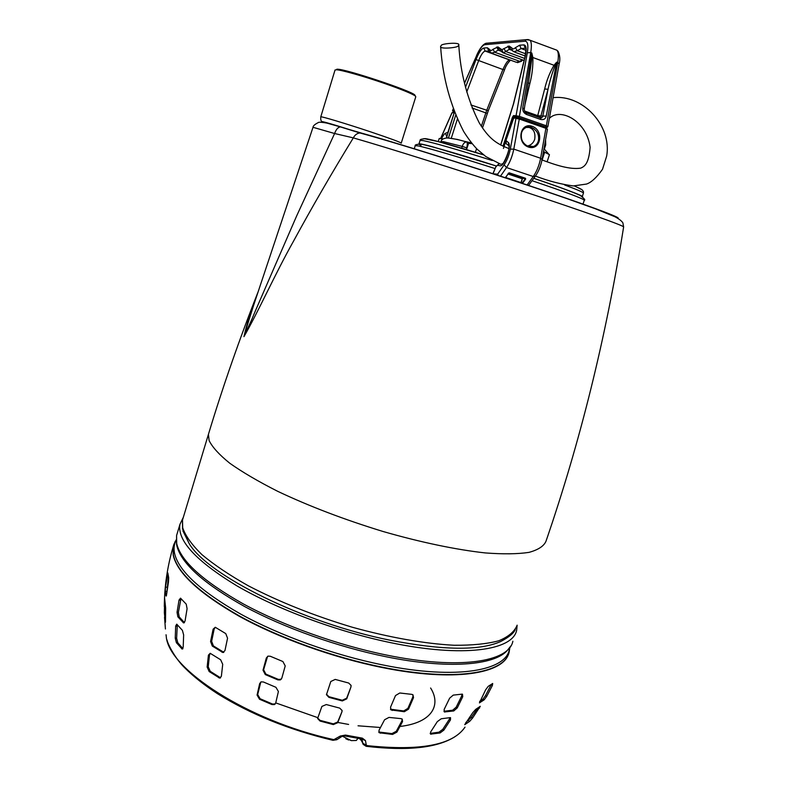 <?xml version="1.0" encoding="UTF-8"?>
<svg xmlns="http://www.w3.org/2000/svg" width="788" height="788" viewBox="0 0 788 788"><rect width="100%" height="100%" fill="white"/><g stroke="black" fill="none" stroke-linecap="round" stroke-linejoin="round"><path stroke-width="1.18" d="M452.883 112.408L452.046 112.782M447.791 133.527L448.155 132.345M401.25 143.091L415.778 96.776L415.335 96.028C411.976 93.673 401.87 89.537 385.007 83.617C364.076 76.338 340.997 69.797 336.259 69.768L334.999 70.112M336.831 69.216L337.284 69.216C345.331 68.822 410.942 90.65 414.803 94.974L415.069 95.821M347.626 129.153L340.662 126.996M339.273 126.573L327.503 123.263M617.753 218.237C622.628 218.197 587.109 204.959 526.965 184.914C466.969 164.909 395.064 142.431 362.273 133.31L360.027 132.985C336.171 125.193 316.963 119.648 322.489 122.091L323.139 122.376M466.516 149.641L468.555 143.298L469.244 143.219L468.555 143.298L466.516 149.641M475.371 152.33L476.563 148.637L475.371 152.33M472.12 143.682L468.555 143.298L472.12 143.682M438.236 141.604L439.221 138.501L439.911 138.422L439.221 138.501L438.236 141.604M443.073 138.983L439.221 138.501L443.073 138.983M528.088 39.548L529.92 40.198C531.516 41.665 531.782 45.803 530.738 52.589L531.811 52.993L532.875 57.524L554.003 65.266L556.692 62.144L554.91 65.965L554.003 65.266C549.748 72.585 546.636 80.484 544.666 88.965L548.005 89.31L542.804 116.122L546.261 116.063L556.692 62.144L557.756 62.528C558.8 55.79 558.475 51.663 556.781 50.156L554.919 49.467M525.921 112.733L526.453 112.96C525.754 113.314 524.119 110.931 524.266 109.128L522.779 107.779L531.811 52.993L531.959 57.554L532.875 57.524C533.092 66.517 532.077 75.224 529.832 83.627L528.561 82.986M503 146.213L512.456 117.195L513.549 115.58L514.062 116.703L518.74 117.52L545.68 126.947L546.34 125.794L547.857 126.71L559.155 63.966L557.756 62.528L546.34 125.794L519.381 116.358L530.738 52.589L527.3 52.786C528.502 45.202 527.743 41.34 525.044 41.212L526.325 39.656L528.226 39.567M547.857 126.71L547.079 127.429L543.986 127.154M522.119 59.75L519.834 61.375L516.357 62.272L492.48 53.584M504.418 69.807L502.902 69.521C505.788 63.109 508.063 59.937 509.738 60.016L510.112 60.006M465.501 87.291L476.021 59.563L502.902 69.521L486.669 110.438L481.34 126.277M516.544 116.91L516.032 115.787L519.381 116.358L518.74 117.52M554.91 65.965C552.112 73.166 549.807 80.947 548.005 89.31L540.923 115.974L537.583 115.59L524.483 110.98M528.512 82.297L531.959 57.554M476.021 59.563C478.809 52.569 481.399 48.728 483.773 48.038L487.348 47.763L488.747 50.816L489.614 50.954M466.742 91.989L478.611 60.755C480.966 54.864 483.152 51.634 485.162 51.072L489.673 51.161M454.312 111.61L453.07 111.502L452.617 110.547L453.947 110.655M452.647 110.478L453.317 108.931M519.627 45.221L521.104 48.531L517.273 50.727L515.421 47.664L519.627 45.221L523.872 44.886C526.404 45.221 526.808 49.27 525.094 57.051L513.569 103.878L500.735 145.091M487.348 47.763L489.772 49.555C490.392 50.875 491.456 50.796 492.973 49.319L497.967 46.925L501.867 49.723L509.146 46.049L511.865 47.93L512.161 50.373L513.559 51.712L517.273 50.727L525.596 53.781M509.146 46.049L510.604 49.27L511.707 49.467M507.896 46.147L509.344 49.358L505.699 51.496L503.896 48.521M501.867 49.723L503.296 52.895L505.699 51.496L524.621 58.41M503.296 52.895L500.784 51.092L500.528 48.767M497.967 46.925L499.385 50.068L500.37 50.235M496.775 47.014L498.203 50.146L494.726 52.225L491.416 53.2L489.988 51.772L489.772 49.555M539.504 117.55L540.923 115.974L542.804 116.122L541.78 117.836L540.519 117.885M533.929 128.68L531.151 127.715M530.078 127.341L526.719 126.169M529.723 146.844L529.881 146.351M498.361 164.268L498.627 163.451M521.154 182.087L522.247 178.758L508.024 174M528.354 146.489C523.055 143.869 520.701 139.683 521.292 133.95C521.863 130.818 523.508 128.651 526.217 127.449L531.526 127.429C536.786 130.069 539.13 134.226 538.559 139.919C537.968 143.199 536.234 145.406 533.338 146.558L528.384 146.509C524.503 144.598 522.208 141.899 521.498 138.412C520.701 132.62 522.267 128.966 526.217 127.449M527.27 146.046L528.275 145.81C531.378 144.785 533.506 142.658 534.678 139.407C535.889 131.498 532.777 127.292 525.34 126.769M519.292 119.027L515.943 118.456L510.309 149.159L513.796 149.109L540.617 158.26L545.907 128.326L519.292 119.027L513.796 149.109C512.348 156.251 509.925 162.397 506.517 167.548L533.259 176.532C536.766 171.449 539.219 165.362 540.617 158.26L542.075 159.54L547.424 129.232L545.798 127.784L519.292 119.027M547.207 129.37L545.857 127.814L546.793 128.198M506.3 143.692L505.906 140.51L513.274 118.22L513.845 117.648L519.253 118.505L517.007 117.875L513.303 118.249M499.336 163.727L497.927 164.731M500.439 176.256L506.517 167.548L504.143 164.83L497.671 174.148L493.022 173.833M493.081 173.626L495.849 166.859L497.445 165.253L499.947 165.766C504.182 167.381 512.2 144.884 508.23 142.421L505.945 140.51C505.443 142.667 506.103 144.155 507.915 144.953L508.388 145.356M508.989 172.927L525.379 178.344L522.139 178.118L508.989 172.927L505.177 177.812M509.225 172.936L508.27 173.281M522.375 183.496L525.655 179.103L525.497 178.265L509.334 172.848M531.122 125.981L530.531 127.794L531.132 125.981M176.739 545.276L177.073 546.616C181.969 564.11 204.476 584.075 244.585 606.514C284.104 627.8 337.54 646.859 385.618 656.65C447.614 669.396 494.401 665.456 507.334 650.415L510.841 645.953M183.318 517.332L179.979 524.276C177.103 540.509 196.104 561.056 237.001 585.908C277.603 609.439 337.234 631.602 390.523 642.634C463.226 657.901 512.899 650.386 516.652 630.242L517.135 625.18M176.098 540.351C174.118 544.084 173.577 548.33 174.493 553.087C178.403 570.778 200.428 591.089 240.567 614.01C280.134 635.729 334.211 655.163 382.879 664.954C457.936 680.29 508.161 670.411 509.55 647.874M461.955 694.159L462.487 694.189L462.733 696.72L457.267 707.89L453.75 710.953L444.363 711.968L444.136 709.476L449.643 698.168L453.238 695.115L461.955 694.159M449.978 717.651L450.539 717.681L450.47 719.927L443.861 730.112L440.049 732.958L430.583 734.14L430.672 731.934L437.31 721.641L441.211 718.784L449.978 717.651M411.799 694.366L412.951 694.77L413.523 697.587L408.529 709.151L404.313 711.722L391.035 709.939L390.533 707.21L395.507 695.558L399.782 692.997L411.799 694.366M400.994 718.636L402.205 719.07L402.55 721.581L396.925 732.091L392.562 734.426L379.264 732.751L378.979 730.338L384.583 719.74L389.006 717.405L400.994 718.636M348.68 683.029L351.084 685.412L350.975 686.919L346.73 698.848L342.327 700.936L328.911 697.36L326.459 694.72L330.793 681.502L335.215 679.414L348.68 683.029M339.687 708.107L342.091 710.461L341.962 711.751L337.727 722.714L333.354 724.576L320.046 721.059L317.603 718.498L321.898 706.422L326.291 704.551L339.687 708.107M282.892 661.536L285.217 665.929L281.828 678.153L280.282 679.926L277.839 679.877L265.3 674.577L263.015 670.204L266.334 658L268.058 656.128L270.294 656.256L282.892 661.536M275.938 687.303L278.4 691.519L275.711 703.014L274.421 704.6L271.929 704.541L259.518 699.232L257.075 695.046L259.676 683.551L261.133 681.856L263.438 681.994L275.938 687.303M225.762 633.601L227.555 638.211L224.954 650.602L222.876 652.503L212.307 646.071L210.583 641.501L213.115 629.198L215.262 627.268L225.762 633.601M220.65 659.773L222.718 664.314L221.369 676.291L219.675 678.094L209.165 671.543L207.136 667.042L208.426 655.133L210.189 653.301L220.65 659.773M186.224 604.14L187.091 608.681L185.062 621.043L183.594 622.934L177.852 616.797L177.044 612.306L179.034 600.072L180.521 598.161L186.224 604.14M182.402 630.341L183.643 634.921L183.19 647.214L182.146 649.076L176.433 642.742L175.241 638.221L175.675 626.046L176.739 624.165L182.402 630.341M492.687 683.482L492.372 685.471L486.748 696.306L484.236 699.764L479.419 702.896L485.615 689.845L488.196 686.378L492.687 683.482M480.266 706.304L472.564 718.055L469.668 721.355L464.723 724.674L472.721 712.707L475.686 709.387L480.266 706.304M167.046 639.994C167.125 642.456 174.434 657.941 184.983 668.057C193.582 676.636 204.387 685.166 217.419 693.647C250.515 714.243 288.95 729.786 332.733 740.267L340.337 736.022L345.459 735.076L362.391 738.159L365.465 740.582L361.859 739.006L363.12 744.345L366.144 746.295L367.287 745.645L362.638 743.222L361.101 738.888M365.465 740.582L366.253 744.857M165.303 622.185L164.367 612.867L164.643 598.555L165.647 607.962L165.5 622.225M166.041 595.955L165.253 591.148L165.51 586.971L167.824 572.925L168.681 577.752L168.465 581.977L166.337 596.014M340.337 736.022L344.563 735.874L345.459 735.076M362.391 738.159L361.278 738.917L344.789 735.923M341.864 736.485L337.116 739.508L335.245 739.262M465.787 722.566L471.244 717.405L472.564 718.055M477.922 707.998L471.244 717.405M479.606 701.438L482.945 699.133L485.457 695.676L486.748 696.306M492.372 685.471L491.082 684.861L485.457 695.676M168.405 576.629L166.839 593.039M177.31 624.726L176.62 638.28L177.812 642.801L182.944 648.642M180.984 598.585L178.393 612.384L179.191 616.876L184.471 622.648M210.337 653.321L209.5 654.926L208.229 666.825L210.248 671.317L220.561 677.828M215.331 627.278L214.169 629.021L211.647 641.314L213.371 645.884L223.743 652.277M260.808 682.014L257.676 694.553L260.109 698.729L272.51 704.039L275.268 703.95M267.605 656.325L263.596 669.751L265.881 674.114L278.4 679.414L281.237 679.256M317.613 717.966L320.026 720.35L333.324 723.857L337.688 722.005L337.727 722.714M341.962 711.751L337.688 722.005M341.913 711.052L342.071 710.362M326.449 694.159L328.891 696.69L342.288 700.266L346.681 698.178L346.73 698.848M350.975 686.919L346.681 698.178M350.926 686.269L351.084 685.402M378.742 732.003L391.931 733.608L396.295 731.274L396.925 732.091M402.55 721.581L401.929 720.793L396.295 731.274M401.929 720.793L402.126 719.011M391.035 709.939L390.454 709.21L403.692 710.953L407.898 708.382L408.529 709.151M413.523 697.587L412.892 696.838L407.898 708.382M412.892 696.838L412.932 694.76M431.243 734.189L430.169 733.401L438.965 732.17L442.787 729.324L443.861 730.112M450.47 719.927L449.406 719.158L442.787 729.324M449.406 719.158L449.948 717.661M444.993 712.037L443.94 711.278L452.686 710.205L456.203 707.151L457.267 707.89M462.733 696.72L461.669 695.981L456.203 707.151M461.669 695.981L462.014 694.149M515.263 629.632C513.628 633.375 508.713 637.364 500.508 641.59C479.587 650.898 442.718 650.425 389.893 640.171C303.36 622.963 208.032 575.388 189.258 543.73L183.86 532.136M255.834 298.691C250.554 312.225 246.585 324.873 243.955 336.634C258.07 312.186 275.189 273.751 293.412 241.364C311.92 207.333 331.896 172.838 353.329 137.88C386.573 147.415 459.148 170.208 521.755 190.883C584.479 211.598 624.5 225.92 623.623 226.964C606.08 337.097 580.204 441.861 545.976 541.267C543.858 546.153 538.204 549.857 529.014 552.368C517.755 554.082 503.197 554.269 485.319 552.93C456.439 549.768 420.871 542.38 383.135 531.516C344.445 519.676 309.31 506.28 277.731 491.338C258.513 481.606 242.556 472.258 229.86 463.305C219.271 454.774 212.356 447.19 209.106 440.551L208.426 434.355L209.037 432.336M361.594 133.123L340.396 126.907L360.017 132.985C357.122 133.231 354.886 134.866 353.329 137.88L334.604 133.517L296.672 215.892L255.42 310.817C250.899 321.908 247.304 329.542 244.635 333.708L253.569 305.478M312.994 127.361L313.013 127.301C313.072 125.844 314.914 124.218 318.559 122.445C318.746 121.766 327.414 122.869 330.428 124.021L340.396 126.907C338.022 127.223 336.092 129.419 334.604 133.517L313.013 127.301L253.706 305.084M342.337 736.199L351.281 740.621L356.314 740.474L357.939 738.376M441.191 45.586C440.797 43.576 460.261 41.912 458.783 44.886L458.232 45.743C458.734 47.743 439.143 49.467 440.61 46.472L441.191 45.586M542.124 159.994L544.685 152.212L549.453 154.655L547.099 161.796M543.513 151.365L544.685 152.212M544.4 148.912L545.72 144.854L544.774 144.204M467.057 147.957L462.251 146.42C463.147 143.643 464.536 142.155 466.437 141.929L471.46 142.874M418.911 144.046L420.093 140.392L422.959 140.569C433.459 142.638 456.548 149.277 492.224 160.516M466.23 149.562L466.762 147.898C467.422 144.756 467.451 142.795 466.86 142.007L457.286 139.427L446.481 137.713M447.328 137.851L447.83 137.949M464.91 141.436L468.811 142.342M441.083 137.624L452.016 112.851L454.243 112.625M441.615 138.658C443.092 135.526 444.383 133.743 445.466 133.29L447.919 132.286L454.115 113.058M440.906 138.008L440.689 138.53M445.466 133.29L446.796 136.767M321.888 121.549C320.933 121.056 320.558 119.49 320.785 116.841L320.785 116.841C320.785 116.072 346.178 123.686 370.104 131.685C390.277 138.471 400.659 142.293 401.23 143.15M487.565 43.143L485.989 43.281L484.827 44.689L525.044 41.212M476.671 55.515L476.504 55.662C479.675 48.511 482.837 44.384 485.989 43.281L526.325 39.656L529.92 40.198L556.781 50.156L558.032 51.289C559.953 55.308 560.327 59.533 559.155 63.966M525.123 103.898L529.832 83.627M544.666 88.965L537.406 116.821M511.865 47.93C512.574 49.319 513.756 49.23 515.421 47.664M513.549 115.58L516.032 115.787L527.3 52.786M484.827 44.689C482.394 45.271 479.626 48.984 476.523 55.849L464.536 83.272M454.459 112.014L446.451 137.969M448.53 137.664L455.71 115.176M464.506 83.124L476.523 55.849M487.201 113.393L472.061 107.976M492.973 49.319L494.726 52.225L519.834 61.375L522.976 60.065M470.909 104.942L488.264 110.753L504.497 69.905C505.63 66.379 507.63 63.119 510.496 60.144M488.264 110.753L482.473 127.961M490.954 52.471L489.998 51.693M483.773 48.038L485.162 51.072L509.738 60.016M451.327 138.117L457.385 119.136M513.323 118.092L514.062 116.703L518.632 118.298M513.953 117.658L512.456 117.195M503.424 148.459L505.719 141.407M525.094 57.051L524.966 57.583M525.882 50.284L521.104 48.531L525.36 48.226L523.872 44.886M512.17 50.265L513.077 51.003M512.18 50.402L509.344 49.358L511.776 49.703M501.729 51.762L500.794 51.003M500.794 51.102L498.203 50.146L500.429 50.452M453.07 111.502L454.41 112.083M545.68 126.947L546.586 127.42M522.779 107.779C522.434 110.783 523.695 113.029 526.561 114.496L540.706 119.471C543.7 120.052 545.552 118.919 546.261 116.063M531.506 122.79L526.68 121.106M526.404 112.93L540.391 117.845L540.706 119.471M539.849 117.678L541.78 117.836L526.453 112.96L526.561 114.496M520.986 182.599L505.65 177.487M532.186 126.277C519.893 122.012 516.189 142.864 528.443 147.051C540.657 151.237 544.41 130.581 532.186 126.277M504.143 164.83C507.019 160.437 509.078 155.216 510.309 149.159M505.945 140.51L513.845 117.648M542.075 159.54C540.824 165.923 538.608 171.429 535.416 176.049L533.259 176.532L527.044 185.052M525.655 179.103L525.497 178.265M497.671 174.148L498.183 175.517M497.277 175.222L497.405 174.355M509.225 146.332L508.23 142.421M528.551 185.446L535.259 176.276M505.354 177.871L508.477 173.281M521.292 182.126L522.562 178.246L525.34 178.738L521.912 183.338M531.033 128.099L531.683 126.119M530.551 125.873L530.009 127.528M521.961 178.659L522.139 178.118L508.358 173.518M529.763 146.332L530.255 146.105M176.561 544.449L176.591 535.476L176.679 543.513C180.688 560.948 202.89 581.081 243.305 603.913C283.138 625.564 337.53 645.067 386.425 655.035C459.099 670.056 508.93 661.93 512.87 641.245M175.271 541.287L173.271 546.468L173.291 554.713C177.182 572.551 199.266 592.99 239.542 616.039C279.248 637.876 333.541 657.399 382.407 667.209C455.05 681.994 505.029 673.257 509.156 652.031L509.875 647.431M508.723 653.459C503.246 673.927 453.543 682.034 382.298 667.544C333.423 657.734 279.129 638.211 239.414 616.364C199.147 593.305 177.073 572.856 173.193 555.018L173.173 546.774L174.049 543.907M166.041 634.764L166.229 636.241C168.071 668.598 247.462 720.725 333.462 739.548M367.287 745.645C420.319 751.22 452.893 745.044 465.019 727.117M430.603 688.003C441.122 704.521 432.986 722.576 400.009 726.467M379.521 727.423L358.038 725.797M348.601 724.438L337.835 722.458M317.574 717.592L276.105 703.024M361.988 741.695L360.362 738.77M164.318 606.602C164.426 586.252 167.381 566.306 173.173 546.774L176.098 539.908M469.668 721.355L468.338 720.695M479.616 708.038L478.602 707.545M484.236 699.764L482.945 699.133M165.51 613.094L164.367 612.867M165.5 617.359L164.515 617.162M168.12 575.151L167.243 574.964M166.918 587.267L165.51 586.971M166.662 591.443L165.253 591.148M181.723 648.76L182.855 648.81M177.034 626.115L175.675 626.046M176.62 638.28L175.241 638.221M177.812 642.801L176.433 642.742M183.18 622.648L184.412 622.707M180.373 600.16L179.034 600.072M178.393 612.384L177.044 612.306M179.191 616.876L177.852 616.797M218.64 677.719L219.724 677.493M209.5 654.926L208.426 655.133M208.229 666.825L207.136 667.042M210.248 671.317L209.165 671.543M221.881 652.159L222.935 651.962M214.169 629.021L213.115 629.198M211.647 641.314L210.583 641.501M213.371 645.884L212.307 646.071M271.929 704.541L272.51 704.039M260.267 683.078L259.676 683.551M257.676 694.553L257.075 695.046M260.109 698.729L259.518 699.232M277.839 679.877L278.4 679.414M266.905 657.556L266.334 658M263.596 669.751L263.015 670.204M265.881 674.114L265.3 674.577M333.354 724.576L333.324 723.857M320.026 720.35L320.046 721.059M342.327 700.936L342.288 700.266M328.891 696.69L328.911 697.36M392.562 734.426L391.931 733.608M379.983 732.446L380.604 733.264M404.313 711.722L403.692 710.953M391.705 709.673L392.316 710.451M440.049 732.958L438.965 732.17M453.75 710.953L452.686 710.205M258.208 291.599C239.404 339.155 222.817 386.741 208.426 434.355L182.511 520.011L182.688 527.773C185.446 535.86 191.858 544.813 201.925 554.634C214.09 564.809 229.535 575.191 248.259 585.76C279.11 601.825 313.703 615.625 352.029 627.159C389.479 637.551 425.037 643.776 454.174 645.254C472.268 645.402 487.132 643.914 498.755 640.782C508.358 636.832 514.465 631.69 517.076 625.357M420.043 140.54L420.093 140.392C419.748 139.584 421.275 139.043 424.663 138.767L437.941 141.535L483.507 154.842M425.5 138.619L423.461 138.737M564.612 184.963C577.762 189.849 584.036 192.597 583.415 193.208L582.283 196.596M582.943 204.25L584.272 200.29C584.194 199.009 566.769 192.469 532.028 180.698M494.726 168.465C458.449 156.842 426.535 147.494 418.123 145.918L415.237 145.642C414.685 145.031 416.103 144.509 419.472 144.076C419.689 143.032 456.459 153.069 496.47 166.061M581.741 189.622L574.56 185.958M483.448 154.793C454.036 145.691 435.006 140.353 426.347 138.747M440.748 142.273L440.984 141.554L443.447 141.673L462.251 146.42L461.679 148.203M471.5 142.923L466.437 141.929C459.138 139.722 452.676 138.392 447.042 137.939C443.25 138.392 441.231 139.594 440.984 141.554L440.945 141.673M533.771 178.295C561.578 187.652 584.026 196.113 582.588 196.793M421.019 145.445C415.759 142.894 419.571 143.317 432.445 146.745L496.489 166.041M440.6 138.511L451.948 112.792L454.272 112.526M336.259 69.768L337.284 69.216M414.803 94.974L415.335 96.028M320.785 116.841L335.048 69.965M521.577 61.228L517.529 62.676M528.315 82.504L524.266 109.128M454.44 111.965L446.422 137.969M453.031 111.551L452.548 110.478L453.277 108.813M500.626 145.031L513.382 104.075L524.897 57.278L526.128 48.62M514.791 52.166L525.192 55.978M524.109 60.479L503.345 52.895M528.403 146.519L533.338 146.558L528.275 145.81M519.253 118.505L545.857 127.814M499.296 163.717L495.957 166.573L492.864 173.784M501.976 163.786C502.429 167.026 510.585 149.021 508.851 146.292L509.225 146.469M505.384 177.881L508.546 173.242M176.591 535.476L179.979 524.276M164.564 617.753L165.421 628.991M220.512 677.916L219.675 678.094M223.822 652.326L222.876 652.503M275.002 704.088L274.421 704.6M280.843 679.453L280.282 679.926M379.264 732.751L378.782 732.101M366.509 746.344C407.475 751.102 436.867 747.95 454.686 736.888M359.525 738.642L361.584 740.73M332.91 740.316L336.781 739.715M189.258 543.73L182.846 530.718M360.017 132.985C402.333 144.352 503.759 176.699 566.178 198.349L595.373 208.781L614.985 216.769C619.023 218.906 621.653 220.945 622.894 222.876L623.623 226.964M182.501 520.021L182.511 529.3M330.005 123.883L333.235 124.799M345.804 738.76L348.71 740.021M549.354 118.377C560.396 107.099 586.981 121.165 590.114 147.366C588.813 163.963 584.489 166.435 580.756 168.13C569.763 169.804 555.432 164.958 541.996 159.944M508.792 148.508C496.233 143.633 489.003 138.658 479.311 122.987C467.274 99.278 460.428 73.245 458.783 44.886M553.077 97.682C582.834 94.156 612.197 126.001 606.632 156.191L602.505 169.292C596.565 177.625 591.207 182.55 586.42 184.077L573.29 185.938C560.957 184.274 548.33 180.984 535.407 176.069M500.833 164.298L485.861 156.585L477.203 149.277C472.731 144.628 468.22 138.698 463.669 131.488C450.342 105.651 442.649 77.313 440.61 46.472M543.986 148.725L548.517 153.887M545.601 140.353L545.72 144.854M574.334 185.958C584.085 190.351 581.564 189.514 583.415 191.445L583.475 193.08M414.222 148.863L415.237 145.642M584.322 200.182C585.592 200.152 584.292 198.615 580.421 195.552C571.458 191.297 550.861 184.136 533.752 178.324"/></g></svg>
